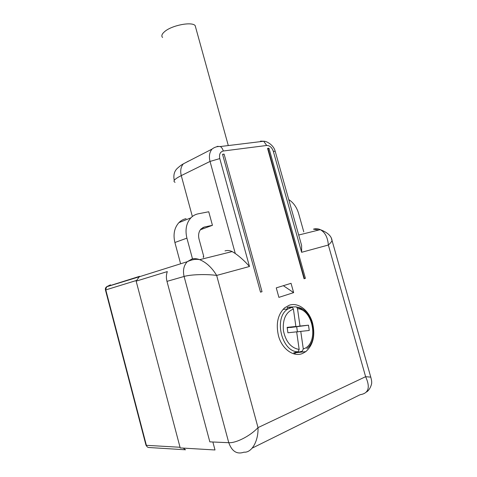 <?xml version="1.0" encoding="UTF-8"?>
<svg xmlns="http://www.w3.org/2000/svg" width="477" height="477" viewBox="0 0 477 477"><rect width="100%" height="100%" fill="white"/><g stroke="black" fill="none" stroke-linecap="round" stroke-linejoin="round"><path stroke-width="0.72" d="M183.198 448.094L185.487 449.781L148.782 447.504C147.596 447.39 146.797 446.669 146.379 445.321L145.932 444.999L105.471 290.04L106.759 286.665L106.347 286.993M225.001 250.908C227.273 250.216 229.664 250.437 232.18 251.576L235.274 253.508C240.336 257.109 245.071 261.444 249.477 266.494L216.659 275.432L258.021 427.613L365.615 376.693C370.48 387.372 368.655 393.37 360.147 394.7L252.16 448.141M300.546 241.654L301.613 245.452L301.631 252.297L328.349 245.023C330.412 243.192 331.646 241.69 332.04 240.515L332.046 240.503C331.467 236.055 327.55 232.436 320.288 229.652L320.282 229.652C325.058 232.263 327.747 237.391 328.349 245.023L365.615 376.693L370.772 377.128L370.909 377.504M212.867 441.994L215.002 449.972L180.205 447.921L136.148 281.138L139.594 276.32L106.759 286.665L110.437 284.841M232.18 251.576L199.684 259.661C206.35 262.445 212.003 267.698 216.659 275.432C206.529 273.965 190.597 274.484 184.092 276.463L228.763 442.698C236.061 443.246 250.401 435.877 258.021 427.613C258.534 440.986 251.737 452.959 244.027 452.166C237.021 454.623 231.935 451.463 228.763 442.698L209.832 441.863L166.98 281.364C166.097 277.93 166.211 274.663 167.314 271.58L136.148 281.138M166.98 281.364L184.092 276.463C182.703 270.459 183.758 265.546 187.24 261.718C191.79 259.566 195.94 258.88 199.69 259.667C196.721 258.57 194.127 258.367 191.903 259.053L187.252 261.7L138.962 276.875M192.505 258.886L186.912 238.148C184.963 229.866 186.286 223.099 190.878 217.858C192.935 215.735 195.343 214.4 198.11 213.839L208.741 211.758L212.438 225.311L204.514 226.992L201.109 228.882C198.742 231.518 198.056 234.934 199.046 239.138L203.751 256.483M200.37 229.759L212.438 225.311M298.685 235.03L320.288 229.652C318.093 228.62 315.822 228.453 313.455 229.157L318.749 230.039M303.771 231.846L298.608 213.475C296.736 207.239 293.444 202.612 288.746 199.595M180.419 263.077L174.892 242.495C173.002 234.404 174.343 227.785 178.905 222.634C180.944 220.553 183.335 219.229 186.072 218.675M332.046 240.503L331.437 238.768M105.465 290.022C105.131 288.704 105.512 287.631 106.604 286.796L139.111 276.827M304.064 278.765L267.573 148.383L268.962 148.198L305.405 278.347L304.064 278.765L304.415 278.64L267.979 148.46M224.095 154.095L262.022 291.691L260.52 292.157L222.544 154.298L224.095 154.095L222.592 154.476M278.89 297.368L276.261 287.875L291.048 283.32L293.641 292.628L278.89 297.368M289.211 305.244C298.328 301.953 309.245 310.515 312.572 323.126C315.428 335.468 313.168 344.966 305.805 351.627L302.603 353.451C293.641 357.44 281.907 349.051 278.455 335.736C275.748 323.68 277.823 314.373 284.68 307.802L289.211 305.244M304.398 278.58L305.405 278.347M267.573 148.383L267.961 148.383M268.026 148.633L268.962 148.198M262.022 291.691L260.508 292.109M283.338 285.693L293.641 292.628M294.1 353.928L296.026 352.73M287.154 327.8L295.889 326.477L293.403 309.048L292.306 307.271L287.255 307.409L289.283 307.075L295.877 306.836L296.754 307.176L297.511 308.714L300.003 326.053L308.488 325.189L290.35 327.514L300.003 326.053M293.403 309.048C285.908 312.107 282.569 319.262 283.392 330.507C285.687 341.651 290.946 347.966 299.168 349.456L298.125 351.782L293.671 352.861L295.758 352.765L302.245 351.233L303.289 348.92C319.035 344.513 313.812 309.513 297.511 308.714M287.255 307.409L287.488 309.084M296.676 331.968L300.766 331.384L303.289 348.92M297.779 352.318L297.72 351.877M299.168 349.456L296.658 331.831L287.905 332.779L287.148 327.365L295.889 326.477M300.766 331.384L309.257 330.466L308.488 325.189M297.427 331.861L296.67 326.775M162.574 37.486C161.143 35.936 161.864 33.95 164.744 31.524C171.893 25.281 191.855 21.435 195.159 25.585L195.808 27.94M180.032 447.265L146.379 445.321L105.799 289.909L136.428 280.476M235.274 253.508L210.035 161.435L181.266 175.602L192.356 216.51M203.226 256.614L203.5 257.622M301.631 252.297L273.321 151.304C271.944 147.435 269.738 145.491 266.697 145.473L223.308 151.006C220.153 151.835 218.979 154.363 219.79 158.585L210.035 161.435C208.795 156.384 209.457 152.27 212.021 149.098L183.341 163.844C180.801 166.896 180.109 170.82 181.266 175.602C174.57 178.994 172.501 181.224 175.071 182.297M174.892 242.495L186.912 238.148M219.79 158.585L249.477 266.494M202.719 227.66L204.514 226.992M186.298 162.317L188.373 161.166M263.31 141.293L260.496 141.114L263.703 141.246L220.296 146.534L217.148 146.373M275.301 151.656L275.199 151.281L273.321 151.304M266.697 145.473L263.703 141.246C266.232 140.918 273.595 144.746 275.199 151.281L301.613 245.452M223.308 151.006C222.693 148.896 221.692 147.405 220.296 146.534C217.232 146.308 214.471 147.16 212.021 149.098M296.205 306.872L302.287 309.162M298.125 351.782C281.68 352.241 273.399 317.76 287.732 309.066L291.775 307.164M366.414 392.04C370.438 389.81 372.066 382.572 371.613 383.168C371.863 382.095 371.583 380.08 370.772 377.128L332.046 240.515M146.004 445.244L147.166 446.764M174.254 180.36C173.193 175.029 174.355 170.897 177.736 167.982C182.011 164.285 181.713 164.947 183.341 163.844M178.905 222.634L190.878 217.858M296.551 352.634L305.805 351.627M292.306 307.271L287.732 309.066L283.046 309.364M306.789 348.621C319.984 339.093 312.369 308.291 296.754 307.176M228.298 145.563L195.159 25.585"/></g></svg>
